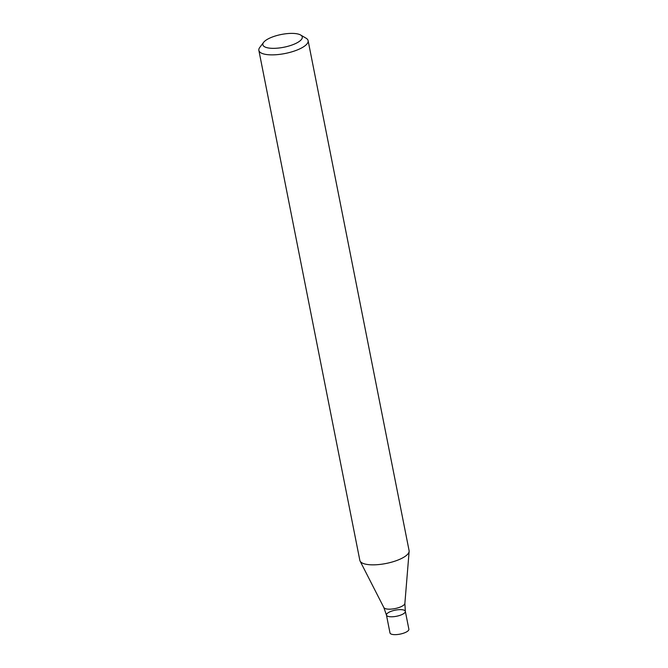 <?xml version="1.0" encoding="UTF-8"?>
<svg xmlns="http://www.w3.org/2000/svg" width="668" height="668" viewBox="0 0 668 668"><rect width="100%" height="100%" fill="white"/><g stroke="black" fill="none" stroke-linecap="round" stroke-linejoin="round"><path stroke-width="1" d="M300.642 35.012L306.086 38.21A25.1 8.133 168.8 0 1 308.115 40.648A25.1 8.133 168.8 0 1 303.03 47.127A25.1 8.133 168.8 0 1 276.285 54.709A25.1 8.133 168.8 0 1 258.867 50.401A25.1 8.133 168.8 0 1 259.81 47.378L263.626 42.343A20.082 6.505 168.8 0 1 281.303 34.485A20.082 6.505 168.8 0 1 300.642 35.012A20.082 6.505 168.8 0 1 298.204 42.142A20.082 6.505 168.8 0 1 273.604 48.346A20.082 6.505 168.8 0 1 263.626 42.343M258.867 50.401L359.843 560.377A25.1 8.133 -11.2 0 0 360.094 561.087A25.1 8.133 -11.2 0 0 369.404 564.71A25.1 8.133 -11.2 0 0 404.015 557.104A25.1 8.133 -11.2 0 0 409.133 551.376A25.1 8.133 -11.2 0 0 409.092 550.624L308.115 40.648M405.334 611.337L408.874 629.198A9.619 3.115 -11.2 0 1 403.873 633.08A9.619 3.115 -11.2 0 1 393.652 634.6A9.619 3.115 -11.2 0 1 389.995 632.938L386.455 615.078A9.619 3.115 -11.2 0 0 390.12 616.739A9.619 3.115 -11.2 0 0 400.341 615.22A9.619 3.115 -11.2 0 0 405.334 611.337A9.619 3.115 -11.2 0 0 395.289 610.151A9.619 3.115 -11.2 0 0 386.455 615.078A9.619 3.115 -11.2 0 0 390.12 616.739A9.619 3.115 -11.2 0 0 400.341 615.22A9.619 3.115 -11.2 0 0 405.334 611.337L404.875 603.396L409.133 551.376M386.455 615.078L383.849 607.563A10.763 3.49 -11.2 0 0 387.841 609.116A10.763 3.49 -11.2 0 0 398.838 607.571A10.763 3.49 -11.2 0 0 404.875 603.396M383.849 607.563L360.094 561.087"/></g></svg>
